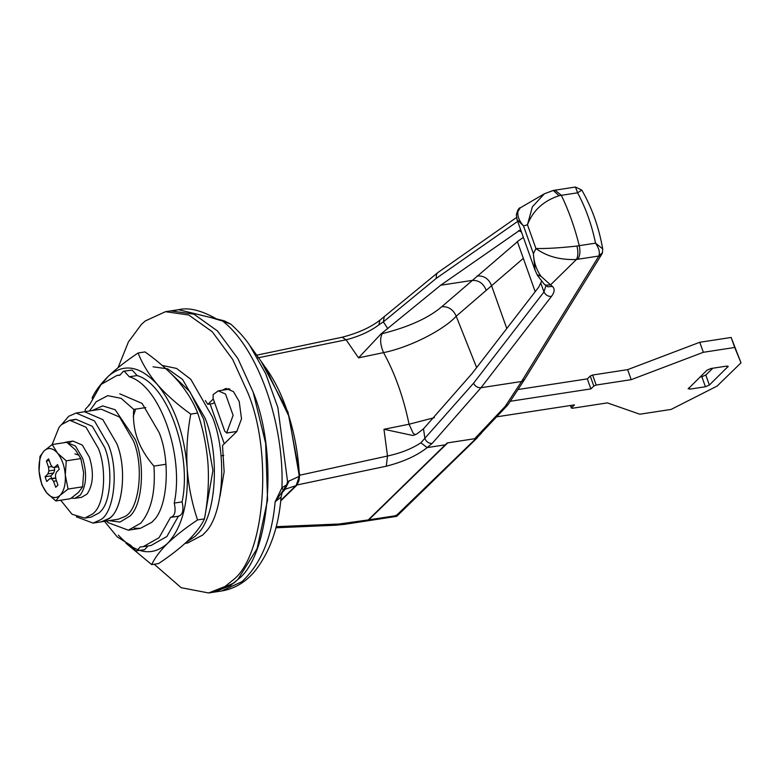 <?xml version="1.0" encoding="UTF-8"?>
<svg xmlns="http://www.w3.org/2000/svg" width="780" height="780" viewBox="0 0 780 780"><rect width="100%" height="100%" fill="white"/><g stroke="black" fill="none" stroke-linecap="round" stroke-linejoin="round"><path stroke-width="1.17" d="M518.222 389.483L587.34 378.875L590.255 376.038L592.615 375.024L596.183 385.037L631.205 379.665L703.346 352.287L734.721 347.471L741 362.817L717.171 386.032L671.17 409.402L639.805 414.219L607.376 402.889L572.354 408.262L571.574 407.726L572.354 408.262M570.775 405.464L571.574 407.726L574.49 404.888L497.172 416.754M510.383 401.252L590.908 388.889L593.814 386.051L596.183 385.037M699.992 377.023L701.854 376.73L705.422 386.753L709.361 385.057L728.198 366.356M727.565 366.054L727.896 367L726.609 366.113L710.921 368.511L706.982 370.207L688.155 388.908M688.447 388.274L689.744 389.161L705.422 386.753M592.615 375.024L627.646 369.642L699.777 342.274L731.152 337.457L741 362.817M701.854 376.73L705.793 375.043L709.361 385.057M712.783 368.228L705.793 375.043M731.152 337.457L734.721 347.471M699.777 342.274L703.346 352.287M627.646 369.642L631.205 379.665M587.34 378.875L590.908 388.889M72.94 420.157L76.021 419.308L92.293 426.29L104.715 447.574C112.973 467.63 111.053 501.755 100.649 511.397L99.382 512.743L91.036 517.14L84.766 518.105L72.053 514.264L60.674 500.224M52.114 444.6L59.017 427.411L61.405 424.661L69.752 420.264L86.024 427.245L98.436 448.539C106.704 468.585 104.783 502.72 94.37 512.362L93.112 513.698L84.766 518.105M74.909 453.901L79.014 455.198M76.362 516.828L93.025 523.097L118.121 519.246L124.566 516.682C138.928 510.656 144.485 467.22 133.497 440.983L119.535 417.037L101.224 409.178L84.493 411.743L102.804 419.601L116.766 443.557C127.403 468.926 122.587 511.426 108.849 518.524L101.39 521.81L107.835 519.256C122.197 513.221 127.754 469.794 116.766 443.557L102.804 419.601L84.493 411.743L76.128 413.029L68.669 416.305L62.117 424.008M93.025 523.097L100.484 519.812C114.221 512.704 119.038 470.213 108.401 444.834L94.438 420.888L76.128 413.029M133.263 416.462L135.613 409.139M153.046 366.805L167.72 368.872L182.549 379.46L205.052 418.051C220.028 454.379 216.538 516.243 197.681 533.715L195.39 536.152L186.069 542.48M162.25 365.459L176.553 368.433L190.807 379.314L212.365 416.92C227.351 453.258 223.86 515.122 205.003 532.594L202.712 535.031L187.58 543.007L185.075 543.387M154.206 564.233L181.184 587.701L208.63 592.966L225.118 586.433L232.625 580.32C264.79 556.686 273.215 453.658 247.942 392.983L232.723 359.482L212.257 331.773L188.731 314.983L165.467 311.698L145.275 320.96L141.472 324.344L128.407 341.942L118.082 367.653M230.344 585.634L237.851 579.52C270.017 555.877 278.44 452.848 253.169 392.184L237.949 358.673L217.483 330.973L193.957 314.174L170.693 310.898L193.957 314.174L217.483 330.973L237.949 358.673L253.169 392.184L265.668 443.459L267.56 500.068L257.069 548.691L237.851 579.52L234.049 582.904L213.857 592.166L230.344 585.634M220.038 496.187L224.143 471.793L222.505 445.507L236.74 431.632L241.517 418.86L239.207 401.495L233.464 391.648L225.937 388.421L222.32 390.234M213.291 399.019L207.841 404.332L205.364 400.598M228.637 388.586L227.546 389.425M214.422 402.207L213.076 403.523L207.841 404.332M119.74 393.822L142.116 403.416L159.188 432.695C170.547 460.258 167.905 507.185 153.592 520.445L151.856 522.298L140.38 528.343L134.219 528.255M170.849 373.396L189.91 391.726L203.726 419.338L212.93 470.486L204.575 518.212M151.7 564.623C154.664 558.071 159.968 550.982 167.622 543.348C175.568 535.753 185.543 527.943 197.554 519.928L204.467 518.866C201.435 525.505 196.131 532.594 188.536 540.14C180.472 547.833 170.498 555.643 158.603 563.56L151.7 564.623L125.872 543.143M197.554 519.928C191.958 503.344 188.497 486.067 187.161 468.088C186.186 450.021 187.385 432.032 190.768 414.112L197.672 413.049C203.268 429.634 206.729 446.911 208.075 464.88C209.04 482.956 207.841 500.945 204.467 518.866M190.768 414.112C177.684 404.82 166.569 394.992 157.433 384.618C148.649 374.166 142.204 363.626 138.109 352.979L145.012 351.926C158.096 361.208 169.211 371.046 178.347 381.41C187.132 391.862 193.576 402.402 197.672 413.049M138.109 352.979C126.097 361.003 116.122 368.813 108.176 376.409C100.522 384.033 95.218 391.121 92.255 397.673L92.138 398.327M104.501 521.332L117.263 536.923L130.845 545.386L135.827 550.885L144.602 549.695L147.976 545.951M136.753 550.894L140.205 546.946L143.198 546.683L159.071 537.683L170.547 517.384L179.02 516.145M143.198 546.683L151.037 545.483L166.891 536.504L178.357 516.253M178.386 516.175C182.715 515.005 183.953 510.237 182.091 501.881C192.27 453.833 167.447 384.14 137.114 375.57L132.132 370.071L123.367 371.26L119.915 375.209L116.922 375.473L101.049 384.472L89.583 404.781L85.371 409.198L84.971 411.674M170.547 517.384C174.876 516.204 176.105 511.436 174.252 503.081L182.091 501.881M174.252 503.081C184.421 455.032 159.607 385.34 129.275 376.769L137.114 375.57M129.275 376.769L124.293 371.27L123.367 371.26M118.375 535.129C135.827 554.073 152.246 556.813 167.622 543.348C182.198 527.621 188.711 502.534 187.161 468.088C184.275 433.427 174.369 405.6 157.433 384.618C139.971 365.674 123.562 362.934 108.176 376.409L102.989 382.531M541.135 276.442L550.573 284.856L545.883 285.217L544.323 284.32L537.478 275.408L535.051 270.182L533.383 253.656L523.517 225.947L517.042 219.599L516.35 214.802C517.618 209.995 518.924 207.665 520.27 207.831L517.978 211.39C517.208 215.865 519.061 220.711 523.517 225.947L527.465 224.737L532.36 206.827L544.391 193.781L553.274 190.457L559.026 195.712C543.436 200.889 532.916 210.561 527.465 224.737L535.938 248.518C546.497 248.722 560.176 247.903 576.947 246.051C578.331 251.784 578.165 256.269 576.44 259.496C560.235 260.081 546.731 256.425 535.938 248.518L533.383 253.656C533.92 262.46 536.504 270.055 541.135 276.442L537.225 274.628M517.978 211.39L516.35 214.802M256.678 355.192L342.137 337.233C357.883 333.157 370.49 327.473 379.938 320.171L384.296 316.602L383.341 321.886L378.865 324.86C370.09 331.432 359.171 336.414 346.106 339.797L257.956 357.825M342.137 337.233L346.106 339.797L358.537 357.854L383.565 352.628C411.635 346.876 444.532 329.131 456.202 316.222C453.268 309.514 448.461 306.345 441.792 306.706C428.503 318.045 408.632 327.034 382.19 333.665L381.049 333.898L358.537 357.854M576.947 246.051L579.257 245.661C580.476 251.413 579.998 255.938 577.824 259.252L576.44 259.496L550.573 284.856L552.416 286.426C554.999 288.776 554.678 292.11 551.441 296.429L481.006 387.719L432.159 443.42L427.167 447.603C417.105 455.598 403.474 461.799 386.285 466.206L387.494 456.017C400.735 453.16 411.86 448.763 420.869 442.806L473.528 383.253L543.972 291.964L545.912 285.665M386.285 466.206L297.082 484.955L299.754 475.205L387.494 456.017L383.965 429.283L412.952 435.503L416.715 434.06L423.501 428.834L472.095 373.474L538.775 287.04L541.505 281.327M432.159 443.42C428.883 443.547 426.465 441.967 424.924 438.672L423.501 428.834M551.441 296.429C548.135 296.605 545.639 295.113 543.972 291.964L540.881 283.306M552.416 286.426L547.726 286.786L544.323 284.32M275.866 527.787L335.692 525.233L339.105 524.004L368.228 519.938L366.142 521.04L345.043 524.277L347.129 523.175M276.149 526.685L339.105 524.004M553.274 190.457L575.445 187.034L577.609 192.816L581.783 190.066C591.932 207.685 598.904 227.292 602.696 248.878L595.53 243.165C599.05 248.352 600.142 252.642 598.816 256.035L602.452 252.691L602.696 248.878M602.452 252.691L601.604 254.524L598.562 256.571L598.816 256.035L577.824 259.252M554.96 190.174L561.327 195.312L559.026 195.712M601.594 254.524L524.569 379.499L508.131 404.518L505.196 406.39L507.692 405.073L477.029 437.57L474.679 438.711L447.232 442.923L368.228 519.938M524.569 379.499L521.557 381.498L598.562 256.571M520.621 229.651L440.68 285.236L381.049 333.898M434.392 417.661L409.061 424.232L383.965 429.283M476.639 367.585L456.202 316.222L523.331 258.356M535.197 291.691L517.355 241.576L523.37 237.364M299.754 475.205L287.956 412.035L261.281 361.647M297.082 484.955L280.693 500.935M396.016 515.161L396.25 515.639L478.549 436.059M477.604 437.502L396.698 516.35L366.405 520.991M478.491 436.205L481.474 433.144M475.264 438.633L447.759 442.855L368.745 519.86L366.668 520.962M64.106 442.709L66.144 442.104L75.504 446.111L82.641 458.357C87.223 473.577 86.453 485.813 80.301 495.056L74.773 498.352L71.311 498.118M69.664 442.348L72.94 441.061L82.3 445.068L89.437 457.314C94.029 472.534 93.249 484.77 87.097 494.013L81.578 497.308L74.773 498.352M54.346 467.308L54.649 470.048L53.674 472.992L50.827 475.917L45.074 476.794L46.741 481.474L49.657 478.764L55.721 477.886M50.827 475.917L51.597 478.462M55.75 478.15L51.695 478.774L53.518 481.25L55.731 487.266L57.954 485.101L55.848 478.988L55.419 475.137L56.404 472.192L59.251 469.277L57.584 464.597L54.659 467.308L52.63 467.298L50.797 464.822L48.594 458.806L46.371 460.97L48.477 467.084L48.906 470.935L47.921 473.879L45.074 476.794M56.472 480.802L53.518 481.25M49.657 478.764L51.695 478.774M53.674 472.992L47.921 473.879M54.649 470.048L48.906 470.935M52.065 466.537L48.477 467.084M49.228 460.531L46.371 460.97M58.471 466.723L54.659 467.308M46.741 492.863L41.798 484.673L39.059 471.256L39.985 456.446L44.07 450.938L52.211 444.532L57.574 453.209L66.261 460.834L65.286 475.01L68.074 489.05L59.923 495.456L55.838 500.965L46.741 492.863C42.422 487.373 39.858 480.178 39.059 471.256M39 470.428C38.668 461.584 40.355 455.081 44.07 450.938M44.401 450.616C48.389 447.252 52.64 447.954 57.164 452.722M57.574 453.209C61.932 458.747 64.506 466.021 65.286 475.01M65.315 475.439C65.686 484.38 63.999 490.942 60.255 495.134M59.923 495.456C55.926 498.82 51.675 498.118 47.161 493.35M55.838 500.965L70.405 498.732L78.556 492.326L82.631 486.808L83.606 472.631L80.818 458.591L75.455 449.914L66.778 442.299L52.211 444.532M68.074 489.05L82.631 486.808M66.261 460.834L80.818 458.591M283.179 491.312C282.692 492.853 282.799 489.752 281.073 497.055C278.665 527.767 269.656 552.796 254.065 572.149C244.959 582.582 234.175 588.851 221.705 590.967L208.63 592.966M221.705 590.967L241.888 581.704C260.881 564.106 271.966 537.469 275.145 501.793L281.95 487.753L283.238 490.181L275.145 501.793L281.073 497.055M222.7 321.116L210.093 317.314L224.26 320.834L230.89 324.197L222.7 321.116C257.702 348.221 284.339 422.848 281.95 487.753L286.64 484.877L283.238 490.181M108.995 520.64L119.944 522.064L129.851 516.145C142.633 505.43 145.441 463.973 135.349 439.618L115.186 409.753L102.687 405.892L92.098 410.582M89.534 410.972L96.242 401.71L107.708 395.665L121.154 398.346L133.76 409.422C131.966 429.692 138.694 448.588 153.943 466.108C155.678 491.624 151.3 510.647 140.8 523.156L128.359 530.185L108.166 522.678L106.431 521.04M210.112 403.981L224.289 443.771M153.943 466.108L165.964 464.266M221.052 455.812L223.753 455.393M145.782 407.579L133.76 409.422M236.905 431.476L226.57 433.056L233.123 415.36L225.527 394.027L218.283 390.848L213.184 394.553L213.057 398.365L224.776 431.291L226.863 432.959L236.964 431.408M296.205 485.296L299.325 476.317L298.896 475.946M299.325 476.317L289 416.481L265.229 367.146L249.639 345.238L265.668 373.639L277.865 407.501L287.576 481.709L299.325 476.317M230.939 324.246L230.89 324.197C238.758 331.315 245.008 338.325 249.629 345.218L249.639 345.238M174.642 310.498L178.532 309.689L216.625 318.971M265.229 367.146C284.056 392.681 297.599 434.323 299.374 476.219C299.618 479.885 298.496 482.986 296.01 485.521L280.751 500.389L295.815 485.686L283.725 489.713M289.185 480.763L284.856 489.674L282.701 492.014M286.64 484.877L287.576 481.709M689.169 387.562L689.744 389.161M590.255 376.038L593.814 386.051M384.306 316.602L437.882 272.552L436.527 274.082L436.195 278.421L383.341 321.886L387.855 328.721M517.676 221.393L436.195 278.421M379.938 320.171L378.865 324.86M445.302 444.815L427.167 447.603L420.869 442.806M474.679 438.711L505.196 406.39L521.557 381.498L481.006 387.719C477.691 387.894 475.205 386.402 473.528 383.253M595.53 243.165C591.757 224.845 585.78 208.065 577.609 192.816L561.327 195.312C568.757 210.678 574.733 227.458 579.257 245.661L595.53 243.165M415.36 434.762L413.156 433.27L409.061 424.232C403.494 397.332 394.992 373.464 383.565 352.628C380.211 344.877 379.753 338.549 382.19 333.665M517.686 241.517L441.792 306.706M506.785 328.507L491.449 285.412C488.66 278.626 483.863 275.496 477.058 276.003M486.067 289.945C483.288 283.15 478.51 279.991 471.724 280.469L440.68 285.236M518.69 230.636L521.469 232.03M396.25 515.639L368.745 519.86M571.399 408.115L570.472 405.512M76.021 419.308L69.752 420.264M217.328 319.381C201.718 310.391 188.78 307.164 178.532 309.689L165.467 311.698M119.984 375.005L116.922 375.473M89.603 404.703L88.949 404.81M437.882 272.552L516.487 217.532M345.043 524.277L335.692 525.233M575.445 187.034L581.783 190.066M520.279 207.831L544.391 193.781M535.051 270.182L517.042 219.599M66.144 442.104L72.94 441.061M229.924 389.064L218.283 390.848M128.359 530.185L140.38 528.343"/></g></svg>
